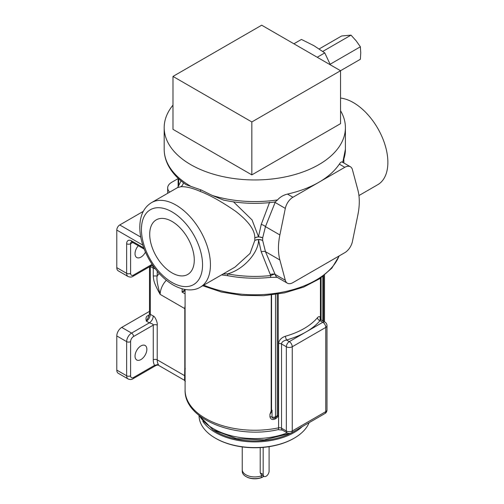 <?xml version="1.0" encoding="UTF-8"?>
<svg xmlns="http://www.w3.org/2000/svg" width="504" height="504" viewBox="0 0 504 504"><rect width="100%" height="100%" fill="white"/><g stroke="black" fill="none" stroke-linecap="round" stroke-linejoin="round"><path stroke-width="0.76" d="M324.904 322.075A4.183 2.413 120 0 0 322.812 322.283A4.183 2.413 60 0 1 325.767 327.405A4.183 2.413 0 0 0 326.995 325.697A4.183 4.183 0 0 0 324.904 322.075L320.739 319.668L319.996 320.651A72.488 41.851 180 0 1 306.054 331.953L289.296 341.63A4.183 2.413 120 0 0 286.341 346.752L281.528 343.974L281.528 428.205A2.791 1.613 0 0 0 278.605 427.827A4.183 1.165 78.2 0 1 278.032 429.654C235.727 439.375 184.08 419.58 185.094 390.008A69.703 40.244 0 0 0 278.605 427.827L278.605 343.596A2.791 1.613 180 0 1 281.528 343.974C281.635 342.14 283.286 340.817 286.48 340.005L285.264 336.281C281.213 337.749 278.995 340.187 278.605 343.596M278.032 429.654L282.391 430.12A4.183 2.413 120 0 1 281.528 428.205L286.341 430.983L286.341 346.752A4.183 2.413 0 0 0 292.257 346.752L292.257 430.983A4.183 2.413 180 0 1 286.341 430.983A4.183 2.413 120 0 0 287.204 432.898A4.183 4.183 0 0 0 291.388 432.898A4.183 2.413 -120 0 0 292.257 430.983L325.767 411.629L325.767 327.405L292.257 346.752A4.183 2.413 -120 0 0 289.296 341.63L286.48 340.005A72.488 41.851 180 0 0 306.054 331.953L322.812 322.283L319.996 320.651A2.791 2.047 -139.9 0 1 317.488 317.671A69.703 40.244 180 0 1 285.264 336.281M271.555 294.998L271.555 409.922L269.936 414.269L269.942 416.764C270.661 419.567 272.607 420.21 275.77 418.698C277.679 417.148 278.51 416.046 278.258 415.378L278.258 294.059M320.739 319.668L320.034 318.931L320.141 320.072L320.305 319.517C320.248 316.367 319.309 315.75 317.488 317.671M275.77 418.698L275.071 417.923C276.791 416.682 277.509 415.957 277.225 415.756L277.225 294.229M269.942 414.269C271.524 412.001 272.223 410.628 272.034 410.149L272.034 416.978C272.374 418.358 273.382 418.679 275.071 417.923A2.791 1.613 60 0 0 275.499 416.751A2.791 1.613 180 0 1 272.034 416.978L269.942 416.764M271.183 410.407L271.265 295.029M185.094 390.008L185.094 289.51L182.083 292.106L185.094 290.833M185.094 293.845L182.083 292.106L182.171 288.849M185.094 305.739A13.942 8.051 120 0 0 184.811 308.624L184.804 367.813L185.277 368.884M185.094 367.643L185.094 371.876M184.811 366.899L184.552 380.029M185.352 381.383L184.357 380.23L158.779 365.463L158.306 364.424L154.583 365.343L156.001 365.469L132.974 378.762A2.791 1.613 -120 0 0 133.547 377.483A4.183 2.413 -60 0 1 130.593 375.776L130.593 341.63A4.183 2.413 -60 0 1 133.547 336.508L153.266 325.124A2.791 1.613 180 0 1 157.21 325.124C157.79 322.875 155.131 316.367 153.266 316.021C153.033 318.912 151.723 321.187 149.323 322.85C149.247 322.787 154.016 324.148 153.266 325.124L153.266 359.843A2.791 1.613 0 0 1 157.21 359.843L157.21 325.124M149.493 311.371L121.722 327.405A6.968 4.026 -60 0 0 116.789 335.941L116.789 370.087A6.968 4.026 -60 0 0 118.238 373.275L128.092 378.97A6.968 4.026 -60 0 1 126.649 375.776L116.789 370.087M131.38 241.876A4.183 2.413 -120 0 0 130.593 243.741L130.593 273.338A4.183 2.413 120 0 0 133.547 275.045L151.294 264.802A2.791 1.613 60 0 1 150.715 266.074L152.107 265.658A5.575 3.219 -60 0 1 153.266 268.216L150.305 266.509L150.305 314.313A5.575 3.219 -60 0 1 146.362 321.142C145.574 318.106 146.122 316.279 148 315.649L149.247 314.924M143.325 211.352L119.75 224.96A4.183 2.413 -60 0 0 116.789 230.082L116.789 267.643A6.968 4.026 -60 0 0 118.238 270.837L128.092 276.526C130.101 277.307 131.733 277.238 132.974 276.318L150.715 266.074M285.314 280.268L275.102 274.371L265.463 251.666L262.678 240.528L262.678 237.806L265.463 226.624L275.102 202.501A11.151 6.439 -60 0 1 275.253 201.846L277.578 199.899C280.054 197.039 283.343 195.098 287.444 194.084L292.931 197.253A11.151 6.439 -60 0 0 285.314 208.398L279.877 234.952A59.245 34.209 -60 0 0 279.877 259.988L285.314 280.268A11.151 6.439 -60 0 0 287.356 283.172A11.151 6.439 -60 0 0 292.931 282.618L344.805 252.668A11.151 6.439 -60 0 0 352.422 241.523L357.859 214.969A59.245 34.209 -60 0 0 357.859 189.932L352.422 169.653A11.151 6.439 -60 0 0 350.381 166.748L342.096 161.967M221.483 274.919L227.783 275.701A86.43 49.902 0 0 0 270.547 277.37L277.187 277.301M159.251 273.546A20.91 12.071 120 0 0 157.21 275.965C156.391 278.548 157.374 284.691 160.165 294.393A13.942 8.051 120 0 1 166.339 280.274M140.944 345.901A8.366 4.832 -60 0 1 145.127 345.486A8.366 4.832 -60 0 1 146.406 352.189A8.366 4.832 -60 0 1 140.944 359.56A8.366 4.832 -60 0 1 136.76 359.969A8.366 4.832 -60 0 1 135.482 353.272A8.366 4.832 -60 0 1 140.944 345.901M130.593 375.776A2.791 1.613 0 0 1 126.649 375.776L126.649 341.63A6.968 4.026 -60 0 1 131.576 333.094L149.323 322.85L146.362 321.142L148.749 316.373L149.493 313.173A2.791 1.613 180 0 0 150.305 314.313L153.266 316.021M148.932 315.913A2.791 1.613 60 0 1 148 315.649M145.448 252.113A8.366 4.832 -60 0 1 140.944 257.116A8.366 4.832 -60 0 1 136.76 257.531A8.366 4.832 -60 0 1 138.291 245.713M292.931 197.253L344.805 167.303A11.151 6.439 -60 0 1 350.381 166.748M287.444 194.084A90.613 52.315 0 0 0 318.868 182.278A90.613 52.315 0 0 0 339.324 164.134C340.843 161.897 341.901 161.33 342.5 162.42M342.575 162.244A90.613 52.315 180 0 0 345.41 149.266L345.41 127.638A90.613 52.315 0 0 1 318.868 164.632A90.613 52.315 180 0 1 220.122 175.972A90.613 52.315 180 0 1 164.184 127.638A90.613 52.315 180 0 1 172.979 105.153M191.255 186.562A90.613 52.315 180 0 1 164.184 149.266C164.203 154.804 165.545 160.165 168.21 165.356C172.022 172.67 178 179.128 186.152 184.741L201.083 189.932L212.323 195.476L223.429 200.05C240.043 203.597 256.983 204.284 274.264 202.104L275.253 201.846M223.203 273.93L227.562 273.88A87.129 50.305 0 0 0 270.673 275.562L274.346 274.138L275.102 274.371A11.151 6.439 120 0 0 277.143 277.276L287.356 283.172M274.346 274.138A5.575 3.314 -22.3 0 0 270.302 274.579L270.673 275.562A5.575 0.832 83.9 0 1 270.547 277.37M181.043 180.873L178.668 185.705L178.668 178.788M345.41 127.638A90.613 52.315 0 0 0 340.553 110.748M343.829 159.428L343.879 162.994M340.553 98.053A48.794 28.167 60 0 1 353.367 102.602A48.794 28.167 60 0 1 385.245 145.593A48.794 28.167 60 0 1 377.767 184.691L358.93 195.565M149.713 234.291A31.506 18.188 60 0 1 156.24 219.87A31.506 18.188 60 0 1 180.52 228.312A31.506 18.188 60 0 1 194.273 260.02A31.506 18.188 60 0 1 187.746 274.441A31.506 18.188 60 0 1 163.466 265.999A31.506 18.188 60 0 1 149.713 234.291M200.334 287.135A48.794 28.167 -120 0 0 207.812 248.037A48.794 28.167 -120 0 0 175.934 205.04A48.794 28.167 -120 0 0 151.54 202.627C144.818 206.76 142.16 212.877 141.082 217.092C139.274 223.996 139.387 231.683 141.41 240.137C143.054 246.922 145.719 253.537 149.411 259.988C155.862 271.07 163.775 279.405 173.149 284.993C185.453 291.866 195.206 290.474 200.334 287.135L234.965 267.139L250.041 253.449L254.791 240.502L254.791 237.825C254.974 230.164 248.598 221.332 235.677 211.321C221.968 201.852 210.023 195.155 199.849 191.237C192.018 187.904 185.655 186.404 180.747 186.751L177.584 187.589L178.668 185.705M227.783 275.701A5.575 1.424 100.8 0 1 227.562 273.88C245.272 269.041 259.176 250.727 258.495 239.715A5.575 3.207 3.5 0 0 254.791 240.502A5.575 3.415 0.3 0 1 262.678 240.528A5.575 3.226 -2.7 0 0 258.495 239.715L261.242 251.83L270.302 274.579M279.877 259.988L265.463 251.666A5.575 3.15 -23.8 0 0 261.242 251.83M178.12 178.599L171.751 182.278A13.942 8.051 0 0 0 167.668 187.973A13.942 8.051 0 0 0 169.691 192.144M183.387 182.738A5.575 4.901 -97.2 0 1 180.747 186.751M279.877 234.952L265.463 226.624A5.575 2.923 23 0 0 261.242 224.431L258.495 236.735L262.678 237.806C260.051 236.641 257.424 236.653 254.791 237.825L258.495 236.735L252.044 219.901L233.516 201.858M261.242 224.431L269.64 202.205M274.459 202.072L285.314 208.398M172.979 76.419L172.979 129.345L251.836 174.875L340.553 123.656L340.553 70.73L261.696 25.2L172.979 76.419L251.836 121.949L360.373 59.27L360.763 52.8L360.373 46.784L356.082 40.736L351.011 35.135L341.643 35.973L319.183 48.938M251.836 174.875L251.836 121.949M330.404 64.865L324.771 52.907L317.23 57.261M324.771 52.907L313.942 45.688L301.436 39.438L293.895 43.791M322.781 51.433L351.011 35.135M330.139 64.241L360.373 46.784M325.767 411.629A4.183 2.413 60 0 1 324.904 413.545A4.183 4.183 0 0 0 326.995 409.922A4.183 2.413 180 0 1 325.767 411.629M295.779 430.359A55.062 31.79 180 0 1 291.577 432.791M290.846 433.156A55.062 31.79 180 0 1 215.857 431.607A55.062 31.79 180 0 1 213.765 430.328M302.192 426.661A55.761 32.193 180 0 1 215.366 432.464A55.761 32.193 180 0 1 202.828 421.376M309.116 422.661A55.761 32.193 180 0 1 294.229 438.152A55.761 32.193 180 0 1 215.366 438.152L215.366 438.152A55.761 32.193 180 0 1 199.036 415.806M215.857 438.436L215.366 438.152L215.857 438.436A55.062 31.79 180 0 0 293.731 438.436L294.229 438.152M242.248 446.916L242.248 469.684A12.543 7.245 0 0 0 248.73 476.022A12.543 7.245 0 0 0 261.475 475.814L261.475 474.951L260.203 472.802L260.203 447.596M263.176 447.376L263.176 474.522A4.183 2.413 120 0 0 264.039 476.431L261.475 474.944M264.039 476.431A4.183 2.413 120 0 0 267.265 475.316A4.183 2.413 120 0 0 269.092 471.108L269.092 446.657M261.463 475.82L261.204 477.672L263.888 476.349M261.463 477.527A12.531 7.239 180 0 1 245.933 476.519A12.531 7.239 180 0 1 242.26 471.404L242.26 470.024M245.933 476.519L246.418 476.797A11.85 6.842 0 0 0 263.164 476.803M287.267 432.93A58.552 33.806 180 0 1 199.326 415.624M320.431 278.233L320.431 319.448M321.086 277.773L321.086 319.87M278.258 415.378A2.791 1.613 0 0 0 277.225 415.756L275.499 416.751L275.499 294.487M271.265 409.758L272.034 410.149M184.811 308.624L160.165 294.393C153.411 282.234 153.701 280.079 153.266 275.965L157.21 275.965L157.21 271.202M158.306 364.424A13.942 8.051 -60 0 1 157.21 359.843L184.357 375.518L185.17 376.734M130.593 341.63A2.791 1.613 0 0 1 126.649 341.63L116.789 335.941M133.547 336.508A2.791 1.613 60 0 0 131.576 333.094L121.722 327.405M143.772 247.936L131.576 240.893A6.968 4.026 -120 0 0 126.649 243.741L126.649 273.338A6.968 4.026 120 0 0 128.092 276.526M130.593 273.338A2.791 1.613 180 0 1 126.649 273.338L116.789 267.643M142.802 245.102L116.789 230.082M140.761 237.094L119.75 224.96M339.06 255.988A86.43 49.902 180 0 1 203.761 285.151M155.194 268.682A2.791 1.613 180 0 1 153.266 268.216L153.266 275.965M133.547 377.483L154.577 365.343A16.727 9.658 -60 0 1 153.266 359.843M151.294 264.802A8.366 4.832 -60 0 1 152.126 264.386M126.649 243.741A2.791 1.613 180 0 0 130.593 243.741L132.735 242.506M133.547 275.045A2.791 1.613 60 0 1 132.974 276.318M131.456 241.826L132.155 242.172A2.791 1.613 -60 0 1 131.576 240.893M277.578 199.899A90.613 52.315 180 0 1 212.323 195.476M344.805 167.303L339.324 164.134M171.996 211.869A43.218 24.948 -120 0 0 141.435 229.515A43.218 24.948 -120 0 0 171.996 282.442A43.218 24.948 -120 0 0 202.551 264.795A43.218 24.948 -120 0 0 171.996 211.869M201.083 189.932L199.849 191.237M322.812 320.865L322.812 276.52M260.203 472.802L263.176 474.522M289.825 433.421L264.317 439.91L236.685 438.663L213.079 429.918L198.689 415.113M324.5 321.842L324.5 275.209M339.224 255.893L331.878 268.109L319.757 278.687L303.647 287.091L284.539 292.868L263.592 295.697L242.096 295.407L221.388 292.024L202.747 285.743M144.226 249.14L132.155 242.172M149.493 266.78L149.493 313.173M132.974 378.762C131.695 379.688 130.07 379.751 128.092 378.97M158.779 365.463C158.596 364.984 157.67 364.984 156.001 365.469M164.184 149.266L164.184 127.638M178.12 178.277L178.12 187.091M345.41 149.266L342.77 162.351M167.668 187.973L167.668 193.316M151.54 202.627L177.584 187.589M287.204 432.898L282.391 430.12M326.995 409.922L326.995 325.697M291.388 432.898L324.904 413.545M323.631 321.338L323.631 275.896"/></g></svg>
